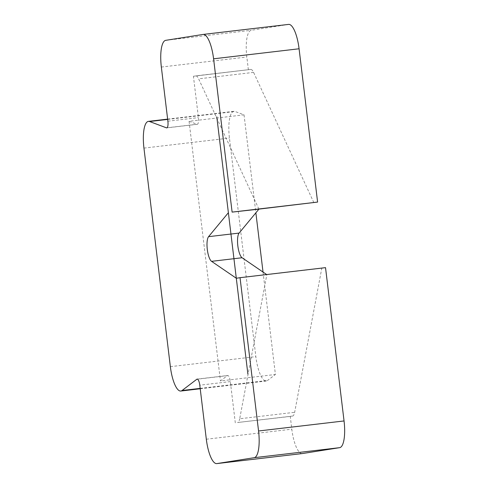 <?xml version="1.0" encoding="UTF-8"?>
<svg xmlns="http://www.w3.org/2000/svg" width="488" height="488" viewBox="0 0 488 488"><rect width="100%" height="100%" fill="white"/><g stroke="black" fill="none" stroke-linecap="round" stroke-linejoin="round"><path stroke-width="0.37" stroke-dasharray="2.44 1.83" d="M263.032 272.066L275.409 374.491L267.552 380.475A25.73 7.552 83.3 0 1 266.314 381.006A25.73 7.552 83.3 0 1 260.83 375.662A25.73 7.552 83.3 0 1 255.852 356.63L229.439 138.067A25.73 7.552 83.3 0 1 229.72 118.2A25.73 7.552 83.3 0 1 233.904 111.337A25.73 7.552 83.3 0 1 235.057 111.49L244.03 114.845L189.069 121.292L197.018 124.257A6.436 1.891 -96.7 0 0 197.304 124.3A6.436 1.891 -96.7 0 0 198.348 122.579A6.436 1.891 -96.7 0 0 198.421 117.614L193.419 76.238L250.661 69.43L193.419 76.238M248.38 69.79L246.836 57.017A25.73 7.552 83.3 0 1 246.843 38.613A25.73 7.552 83.3 0 1 251.21 30.305L288.53 24.412L203.032 34.447M258.914 209.12L198.628 78.843A12.865 3.776 -96.7 0 0 197.158 76.537A12.865 3.776 -96.7 0 0 195.743 75.872A12.865 3.776 -96.7 0 0 195.7 75.878M313.869 202.66L253.589 72.389A12.865 3.776 -96.7 0 0 252.119 70.083A12.865 3.776 -96.7 0 0 250.704 69.424A12.865 3.776 -96.7 0 0 250.661 69.43M302.188 453.572A25.73 7.552 83.3 0 1 296.179 446.904A25.73 7.552 83.3 0 1 291.812 429.19L290.269 416.423L292.55 416.063A12.865 3.776 -96.7 0 0 293.794 414.977A12.865 3.776 -96.7 0 0 294.661 412.305L321.793 268.235L266.832 274.683L239.706 418.759L294.661 412.305M290.269 416.423L237.589 422.51A12.865 3.776 -96.7 0 0 238.833 421.431A12.865 3.776 -96.7 0 0 239.706 418.759M235.308 422.87L230.324 381.604A6.429 1.885 -96.7 0 0 227.707 375.51A6.429 1.885 -96.7 0 0 227.396 375.644L220.448 380.939L275.409 374.491M321.793 268.235L325.526 267.644M236.302 278.258L266.832 274.671M244.03 114.845L255.871 212.817M189.069 121.292L220.448 380.939M167.042 127.777L197.018 124.257M170.361 366.665L255.852 356.63M167.671 119.401L235.057 111.49M165.719 40.339L251.21 30.305M253.589 72.389L198.628 78.843M292.55 416.063L237.589 422.51M206.32 439.224L291.812 429.19M230.324 381.604L199.787 385.191M161.345 67.051L246.836 57.017M167.884 121.195L198.421 117.614M143.948 148.102L229.439 138.067M200.171 388.387L267.552 380.475M227.396 375.644L197.506 379.152M197.304 124.3L166.768 127.88M167.634 119.115L233.904 111.337M250.704 69.424L195.743 75.872M200.22 388.765L266.314 381.006M197.17 379.097L227.707 375.51"/><path stroke-width="0.73" d="M288.53 24.412A25.73 7.552 83.3 0 1 288.615 24.4A25.73 7.552 83.3 0 1 294.709 31.061A25.73 7.552 83.3 0 1 299.077 48.776L317.603 202.075L232.111 212.109L213.585 58.81A25.73 7.552 83.3 0 0 209.218 41.096A25.73 7.552 83.3 0 0 203.124 34.434A25.73 7.552 83.3 0 0 203.032 34.447L165.719 40.339A25.73 7.552 -96.7 0 0 161.345 48.648A25.73 7.552 -96.7 0 0 161.345 67.051L167.884 121.195A6.436 1.891 83.3 0 1 167.817 126.166A6.436 1.891 83.3 0 1 166.768 127.88A6.436 1.891 83.3 0 1 166.481 127.844L149.566 121.524A25.73 7.552 -96.7 0 0 148.413 121.372A25.73 7.552 -96.7 0 0 144.228 128.234A25.73 7.552 -96.7 0 0 143.948 148.102L170.361 366.665A25.73 7.552 -96.7 0 0 175.338 385.697A25.73 7.552 -96.7 0 0 180.822 391.04A25.73 7.552 -96.7 0 0 182.061 390.51L196.865 379.225A6.429 1.885 83.3 0 1 197.17 379.097A6.429 1.885 83.3 0 1 199.787 385.191L206.32 439.224A25.73 7.552 -96.7 0 0 210.688 456.939A25.73 7.552 -96.7 0 0 216.782 463.6A25.73 7.552 -96.7 0 0 216.867 463.588L254.181 457.695L339.672 447.661L302.359 453.553A25.73 7.552 83.3 0 1 302.273 453.565A25.73 7.552 83.3 0 1 302.188 453.572M258.561 430.983L240.035 277.678L325.526 267.644L344.052 420.949L258.561 430.983A25.73 7.552 83.3 0 1 258.555 449.387A25.73 7.552 83.3 0 1 254.181 457.695M344.052 420.949A25.73 7.552 83.3 0 1 344.046 439.352A25.73 7.552 83.3 0 1 339.672 447.661M240.035 277.678L236.302 278.27M258.908 209.114L317.603 202.075M266.674 274.555L242.085 257.749A12.865 3.776 -96.7 0 1 237.833 245.854A12.865 3.776 -96.7 0 1 239.108 233.081L258.914 209.139L232.111 212.109M255.871 212.817L263.032 272.066M228.384 212.719L208.571 236.668A12.865 3.776 -96.7 0 0 207.296 249.435A12.865 3.776 -96.7 0 0 211.554 261.336L236.302 278.245M247.886 374.107L216.8 116.858M166.481 127.844L167.042 127.777M149.566 121.524L167.671 119.401M213.585 58.81L299.077 48.776M302.359 453.553L216.867 463.588M182.061 390.51L200.171 388.387M197.506 379.152L196.865 379.225M242.085 257.749L211.554 261.336M239.108 233.081L208.571 236.668M148.413 121.372L167.634 119.115M302.273 453.565L216.782 463.6M203.124 34.434L288.615 24.4M180.822 391.04L200.22 388.765"/></g></svg>
